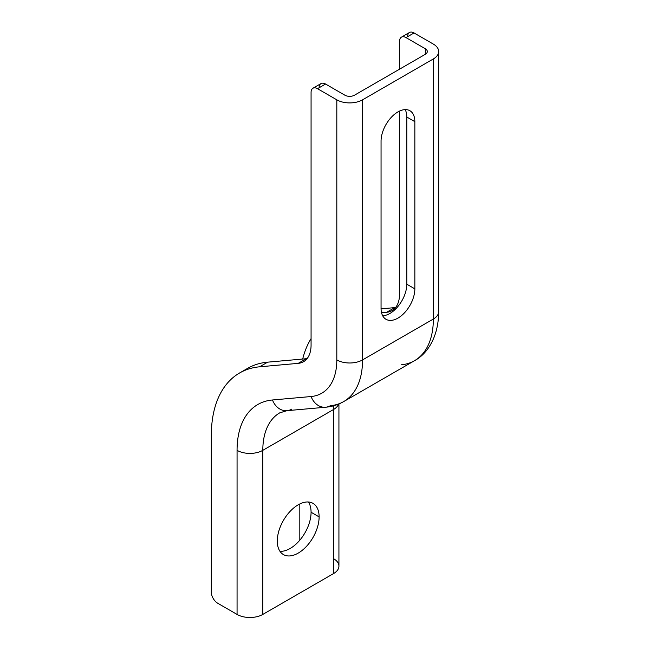 <?xml version="1.0" encoding="UTF-8"?>
<svg xmlns="http://www.w3.org/2000/svg" width="650" height="650" viewBox="0 0 650 650"><rect width="100%" height="100%" fill="white"/><g stroke="black" fill="none" stroke-linecap="round" stroke-linejoin="round"><path stroke-width="0.97" d="M319.118 87.75A9.1 5.257 60 0 1 325.553 84.037L344.858 95.184A6.825 3.941 0 0 0 354.51 95.184L425.303 54.316L425.303 48.742L405.99 37.594L414.042 32.947L433.347 44.094A18.2 10.506 180 0 1 433.347 58.955L362.554 99.832A18.2 10.506 180 0 1 336.814 99.832L317.509 88.684L325.553 84.037L344.858 95.184A6.825 3.941 0 0 0 354.51 95.184L425.303 54.316A6.825 3.941 0 0 0 425.303 48.742L405.99 37.594A9.1 5.257 -120 0 0 401.44 37.148A9.1 5.257 -120 0 0 399.555 41.308L399.555 69.176L399.555 41.308A9.1 5.257 -120 0 1 405.99 37.594L414.042 32.947L433.347 44.094A18.2 10.506 0 0 1 438.677 51.529L438.677 311.61A18.2 10.506 180 0 1 433.347 319.044A91.008 52.544 60 0 1 414.497 360.701A91.008 52.544 -120 0 0 433.347 319.044L433.347 58.955L362.554 99.832L362.554 359.913L433.347 319.044L433.347 58.955A18.2 10.506 0 0 0 438.677 51.529M401.44 37.148L409.484 32.5A9.1 5.257 60 0 1 414.042 32.947A9.1 5.257 60 0 0 407.607 36.668M399.555 293.963L399.555 111.061L399.555 293.963A36.4 21.019 60 0 1 386.685 312.276L381.542 312.731L386.685 312.276A36.4 21.019 -120 0 0 392.015 310.627A36.4 21.019 -120 0 0 399.555 293.963M311.074 338.642A136.516 78.821 -120 0 0 302.689 359.036A136.516 78.821 -120 0 1 311.074 338.642M299.812 503.961L299.812 540.174L299.812 503.961M381.062 308.848L394.729 307.629A36.4 21.019 -120 0 0 395.59 307.523A36.4 21.019 60 0 1 394.729 307.629L386.685 312.276L394.729 307.629L381.062 308.848M333.596 558.691A18.2 10.506 180 0 1 333.596 573.552L262.811 614.421A18.2 10.506 180 0 1 237.063 614.421L217.758 603.273L237.063 614.421L237.063 450.336A100.108 57.801 60 0 1 272.464 399.986L311.074 396.533A72.808 42.039 -120 0 0 336.814 359.913L336.814 99.832A18.2 10.506 0 0 0 362.554 99.832L362.554 359.913L433.347 319.044A18.2 10.506 0 0 0 438.677 311.61C438.612 336.058 427.976 353.511 414.497 360.701L343.704 401.57A91.008 52.544 -120 0 0 362.554 359.913A18.2 10.506 180 0 1 336.814 359.913A18.2 10.506 0 0 0 362.554 359.913A91.008 52.544 60 0 1 343.704 401.57C338.098 404.771 332.053 406.664 325.561 407.233A18.2 14.357 -95.1 0 1 311.074 396.533A18.2 14.357 84.9 0 0 325.561 407.233A18.2 14.357 84.9 0 0 330.379 405.689A91.008 52.544 -120 0 0 343.704 401.57M211.323 592.126A9.1 5.257 -120 0 0 217.758 603.273A9.1 5.257 -120 0 1 211.323 592.126L211.323 435.476L211.323 592.126M243.742 370.866A136.516 78.821 60 0 1 267.637 362.164L306.248 358.719A36.4 21.019 -120 0 0 307.109 358.613A36.4 21.019 60 0 1 306.248 358.719L267.637 362.164L259.586 366.811A136.516 78.821 -120 0 0 211.323 435.476A136.516 78.821 -120 0 1 239.598 372.978L247.642 368.339A136.516 78.821 60 0 1 267.637 362.164L259.586 366.811A136.516 78.821 -120 0 0 239.598 372.978M406.794 117.016A23.887 13.796 120 0 0 405.178 109.606A23.887 13.796 -60 0 1 406.794 117.016L414.846 121.656L414.846 288.852A23.887 13.796 -60 0 1 397.946 318.11A23.887 13.796 -60 0 1 381.054 308.36L381.054 141.164A23.887 13.796 -60 0 1 397.946 111.906A23.887 13.796 -60 0 1 414.846 121.656A23.887 13.796 120 0 0 409.898 110.719A23.887 13.796 120 0 0 391.487 117.122A23.887 13.796 120 0 0 381.054 141.164L381.054 308.36A23.887 13.796 120 0 0 386.002 319.296A23.887 13.796 120 0 0 404.414 312.894A23.887 13.796 120 0 0 414.846 288.852L406.794 284.213L406.794 117.016L414.846 121.656L414.846 288.852L406.794 284.213L406.794 117.016M382.679 315.762A23.887 13.796 120 0 0 406.794 284.213A23.887 13.796 -60 0 1 382.679 315.762M279.947 551.298A29.575 17.079 120 0 0 311.074 512.249A29.575 17.079 120 0 0 308.409 501.995A29.575 17.079 -60 0 1 311.074 512.249A29.575 17.079 -60 0 1 279.947 551.298M425.303 54.316A6.825 3.941 0 0 0 427.302 51.529A6.825 3.941 0 0 0 425.303 48.742L425.303 54.316M277.29 541.044A29.575 17.079 120 0 0 283.416 554.58A29.575 17.079 120 0 0 306.207 546.658A29.575 17.079 120 0 0 319.118 516.888L311.074 512.249L319.118 516.888A29.575 17.079 -60 0 1 298.204 553.117A29.575 17.079 -60 0 1 277.29 541.044A29.575 17.079 -60 0 1 298.204 504.814A29.575 17.079 -60 0 1 319.118 516.888A29.575 17.079 120 0 0 312.991 503.352A29.575 17.079 120 0 0 290.201 511.274A29.575 17.079 120 0 0 277.29 541.044M338.926 403.951L338.926 566.126A18.2 10.506 180 0 1 333.596 573.552L333.596 409.467L262.811 450.336L262.811 614.421L333.596 573.552L333.596 409.467A81.908 47.288 60 0 1 333.686 405.762A81.908 47.288 60 0 0 333.596 409.467A18.2 10.506 0 0 0 338.577 404.097A18.2 10.506 180 0 1 333.596 409.467L262.811 450.336A18.2 10.506 180 0 1 237.063 450.336A18.2 10.506 0 0 0 262.811 450.336L262.811 614.421A18.2 10.506 180 0 1 237.063 614.421L237.063 450.336A100.108 57.801 60 0 1 272.464 399.986A18.2 14.357 84.9 0 0 286.951 410.678A18.2 14.357 -95.1 0 1 272.464 399.986L311.074 396.533A72.808 42.039 -120 0 0 336.814 359.913L336.814 99.832L317.509 88.684A9.1 5.257 -120 0 0 311.074 92.397L311.074 345.053A36.4 21.019 60 0 1 298.204 363.358L259.586 366.811L298.204 363.358L306.248 358.719L298.204 363.358A36.4 21.019 -120 0 0 303.534 361.717A36.4 21.019 -120 0 0 311.074 345.053L311.074 92.397A9.1 5.257 -120 0 1 312.959 88.229A9.1 5.257 -120 0 1 317.509 88.684L325.553 84.037A9.1 5.257 60 0 0 321.002 83.59L312.959 88.229M279.768 412.839A81.908 47.288 -120 0 0 262.811 450.336A81.908 47.288 -120 0 1 279.768 412.839L286.951 410.678A18.2 14.357 84.9 0 0 291.769 409.134M401.164 364.821A91.008 52.544 -120 0 0 414.497 360.701M325.561 407.233L286.951 410.678"/></g></svg>
